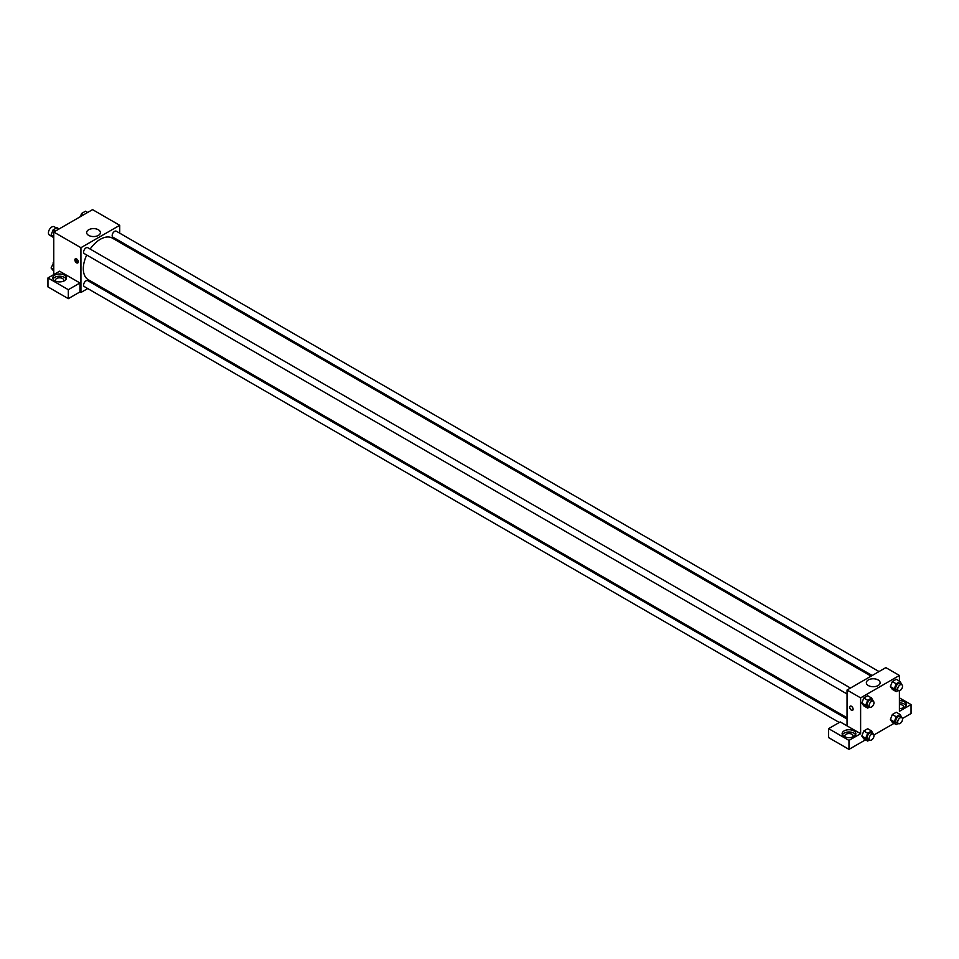 <?xml version="1.0" encoding="UTF-8"?>
<svg xmlns="http://www.w3.org/2000/svg" width="959" height="959" viewBox="0 0 959 959"><rect width="100%" height="100%" fill="white"/><g stroke="black" fill="none" stroke-linecap="round" stroke-linejoin="round"><path stroke-width="1.44" d="M56.413 228.014L54.231 226.756A4.795 2.769 120 0 0 50.527 228.038A4.795 2.769 120 0 0 48.429 232.869A4.795 2.769 120 0 0 49.424 235.063L52.289 236.717M53.764 274.574L53.764 232.03L92.555 209.625L119.719 225.305L119.719 233.169M119.719 241.093L119.719 242.351M88.66 229.776A6.881 3.968 180 0 1 96.164 228.913A6.881 3.968 180 0 1 100.407 232.581A6.881 3.968 180 0 1 93.526 236.561A6.881 3.968 180 0 1 86.646 232.581A6.881 3.968 180 0 1 88.66 229.776M87.737 288.563L80.928 292.495L80.928 247.698L53.764 232.03M80.928 247.698L119.719 225.305M76.564 262.826A2.397 1.391 60 0 1 74.994 260.704A2.397 1.391 60 0 1 75.365 258.786A2.397 1.391 60 0 1 77.763 260.165A2.397 1.391 60 0 1 77.763 262.946A2.397 1.391 60 0 1 76.564 262.826M79.957 282.977L59.59 271.217L47.95 277.942L68.317 289.69L79.957 282.977L79.957 291.932L80.928 292.495M75.953 258.678A2.397 1.391 -120 0 0 77.535 262.263A2.397 1.391 -120 0 0 78.147 262.478M54.735 275.137A6.857 3.956 180 0 1 62.215 274.286A6.857 3.956 180 0 1 66.447 277.942A6.857 3.956 180 0 1 59.59 281.898A6.857 3.956 180 0 1 52.733 277.942A6.857 3.956 180 0 1 54.735 275.137M66.159 279.057A6.857 3.956 0 0 0 54.735 277.379A6.857 3.956 0 0 0 53.009 279.057M55.958 281.299A4.112 2.374 180 0 1 55.478 280.172A4.112 2.374 180 0 1 58.008 277.978A4.112 2.374 180 0 1 62.491 278.494A4.112 2.374 180 0 1 63.702 280.172A4.112 2.374 180 0 1 63.21 281.299M68.317 289.69L68.317 298.657L79.957 291.932M47.95 277.942L47.95 286.897L68.317 298.657M95.684 283.972L94.593 284.607M850.477 688.047L87.76 247.686A3.428 1.978 120 0 0 84.332 249.676A3.428 1.978 120 0 0 84.332 253.632L847.049 693.98M847.049 719.022L87.76 280.663A3.428 1.978 120 0 0 85.111 281.574A3.428 1.978 120 0 0 83.613 285.027A3.428 1.978 120 0 0 84.332 286.597L839.305 722.487M879.019 671.552L116.303 231.203A3.428 1.978 120 0 0 113.665 232.126A3.428 1.978 120 0 0 112.167 235.578A3.428 1.978 120 0 0 112.874 237.149L872.163 675.52M871.072 676.143L112.335 238.096A24.023 13.87 120 0 0 90.146 249.064M86.718 255.01A24.023 13.87 120 0 0 83.325 268.712A24.023 13.87 120 0 0 88.3 279.716L847.049 717.764M847.049 725.855L840.252 721.935L828.624 728.648L848.979 740.408L860.619 733.695L847.049 725.855L847.049 690.024L885.84 667.62L899.41 675.46L899.41 681.106M828.624 728.648L828.624 737.615L848.979 749.375L865.509 739.833M873.877 734.99L894.064 723.35M902.431 718.507L911.05 713.532L911.05 704.577L899.41 711.302L899.41 690.78M899.41 704.445A4.112 2.374 180 0 1 902.323 705.141A4.112 2.374 180 0 1 903.522 706.819A4.112 2.374 180 0 1 903.042 707.934M905.991 705.692A6.857 3.956 0 0 0 899.41 702.863M899.41 700.621A6.857 3.956 180 0 1 906.267 704.577A6.857 3.956 180 0 1 899.41 708.533M845.359 737.051A4.112 2.374 180 0 1 844.867 735.937A4.112 2.374 180 0 1 848.979 733.551A4.112 2.374 180 0 1 853.102 735.937A4.112 2.374 180 0 1 852.611 737.051M855.56 734.81A6.857 3.956 0 0 0 844.136 733.132A6.857 3.956 0 0 0 842.41 734.81M844.136 730.89A6.857 3.956 180 0 1 851.604 730.039A6.857 3.956 180 0 1 855.848 733.695A6.857 3.956 180 0 1 848.979 737.651A6.857 3.956 180 0 1 842.122 733.695A6.857 3.956 180 0 1 844.136 730.89M848.979 740.408L848.979 749.375M899.41 697.864L911.05 704.577M896.209 716.745L892.338 714.515L896.257 712.249L892.338 714.515L890.372 719.562L892.338 722.355L890.372 719.562L894.256 721.803L896.209 716.745L900.129 714.491L901.904 717.74M898.139 690.516L896.209 691.619L892.338 689.377L890.372 686.596L892.338 681.549L896.257 679.284L892.338 681.549L896.209 683.779L900.129 681.525L901.904 684.774M869.585 706.999L867.667 708.102L863.783 705.86L861.817 703.079L863.783 698.032L867.703 695.766L863.783 698.032L867.667 700.262L871.575 698.008L873.361 701.257M867.667 733.239L863.783 730.998L867.703 728.732L863.783 730.998L861.817 736.044L863.783 738.838L861.817 736.044L865.701 738.286L867.667 733.239L871.575 730.974L873.361 734.222M860.619 733.695L860.619 697.864L899.41 675.46M878.096 679.931A6.881 3.968 180 0 1 880.11 682.736A6.881 3.968 180 0 1 873.229 686.716A6.881 3.968 180 0 1 866.349 682.736A6.881 3.968 180 0 1 870.592 679.068A6.881 3.968 180 0 1 878.096 679.931M860.619 697.864L847.049 690.024M850.201 706.136A2.397 1.391 -120 0 0 849.842 708.054A2.397 1.391 -120 0 0 851.412 710.175A2.397 1.391 60 0 1 849.842 708.054A2.397 1.391 60 0 1 850.201 706.136A2.397 1.391 60 0 1 852.611 707.526A2.397 1.391 60 0 1 852.611 710.295A2.397 1.391 60 0 1 851.4 710.175A2.397 1.391 -120 0 0 852.611 710.295M867.667 708.102L865.701 705.321L867.667 700.262M873.277 701.209L871.335 700.082A3.428 1.978 120 0 0 868.698 701.005A3.428 1.978 120 0 0 867.2 704.457A3.428 1.978 120 0 0 867.907 706.028L869.849 707.143A3.428 1.978 120 0 0 873.277 705.165A3.428 1.978 120 0 0 873.277 701.209A3.428 1.978 120 0 0 870.628 702.12A3.428 1.978 120 0 0 869.142 705.572A3.428 1.978 120 0 0 869.849 707.143M863.783 705.86L861.817 703.079L865.701 705.321M871.575 698.008L867.703 695.766M896.209 691.619L894.256 688.838L896.209 683.779M901.82 684.726L899.89 683.599A3.428 1.978 120 0 0 897.24 684.522A3.428 1.978 120 0 0 895.742 687.975A3.428 1.978 120 0 0 896.461 689.545L898.391 690.66A3.428 1.978 120 0 0 901.82 688.682A3.428 1.978 120 0 0 901.82 684.726A3.428 1.978 120 0 0 899.182 685.637A3.428 1.978 120 0 0 897.684 689.089A3.428 1.978 120 0 0 898.391 690.66M892.338 689.377L890.372 686.596L894.256 688.838M900.129 681.525L896.257 679.284M869.585 739.964L867.667 741.067L865.701 738.286M873.277 734.174L871.335 733.048A3.428 1.978 120 0 0 868.698 733.971A3.428 1.978 120 0 0 867.2 737.423A3.428 1.978 120 0 0 867.907 738.993L869.849 740.108A3.428 1.978 120 0 0 873.277 738.13A3.428 1.978 120 0 0 873.277 734.174A3.428 1.978 120 0 0 870.628 735.085A3.428 1.978 120 0 0 869.142 738.538A3.428 1.978 120 0 0 869.849 740.108M867.667 741.067L863.783 738.838M871.575 730.974L867.703 728.732M898.139 723.482L896.209 724.584L894.256 721.803M901.82 717.692L899.89 716.565A3.428 1.978 120 0 0 897.24 717.488A3.428 1.978 120 0 0 895.742 720.94A3.428 1.978 120 0 0 896.461 722.511L898.391 723.625A3.428 1.978 120 0 0 901.82 721.648A3.428 1.978 120 0 0 901.82 717.692A3.428 1.978 120 0 0 899.182 718.603A3.428 1.978 120 0 0 897.684 722.055A3.428 1.978 120 0 0 898.391 723.625M896.209 724.584L892.338 722.355M900.129 714.491L896.257 712.249M53.764 238.204L51.091 235.003L53.045 229.956L56.965 227.691L59.122 228.937M53.764 236.549L51.091 235.003M55.202 231.203L53.045 229.956M80.352 216.674L81.599 213.473L85.519 211.208L87.677 212.454M83.757 214.72L81.599 213.473M53.764 271.181L51.091 267.969L53.764 262.502M53.764 269.515L51.091 267.969M53.764 263.341L53.045 262.922"/></g></svg>
